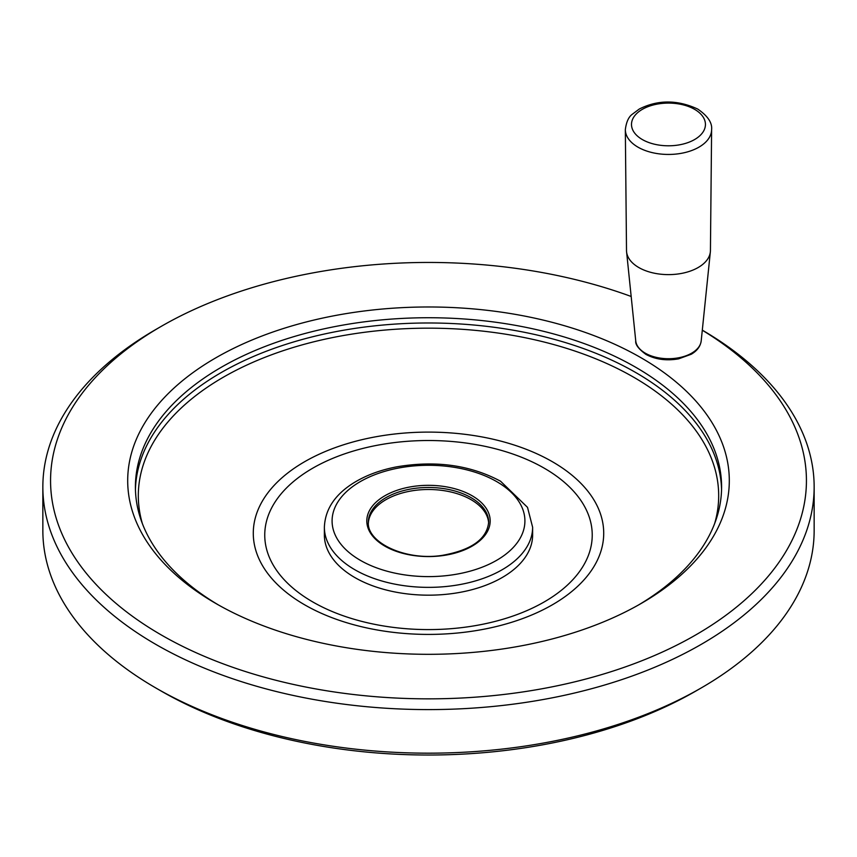 <?xml version="1.0" encoding="UTF-8"?>
<svg xmlns="http://www.w3.org/2000/svg" width="857" height="857" viewBox="0 0 857 857"><rect width="100%" height="100%" fill="white"/><g stroke="black" fill="none" stroke-linecap="round" stroke-linejoin="round"><path stroke-width="1.29" d="M625.331 129.675L626.51 250.544A41.961 24.221 0 0 0 626.585 251.84A41.961 24.221 0 0 0 668.471 274.626A41.961 24.221 0 0 0 710.357 251.84A41.961 24.221 0 0 0 710.432 250.544L711.61 129.675A43.139 24.907 180 0 1 684.872 152.567A43.139 24.907 180 0 1 637.962 147.147A43.139 24.907 180 0 1 625.331 129.675C626.296 122.048 628.62 116.906 632.295 114.249L639.333 109C657.962 99.658 677.416 99.68 697.705 109.053C707.721 115.899 712.36 122.765 711.61 129.675M631.181 296.479A377.937 218.203 0 0 0 161.255 326.356A377.937 218.203 0 0 0 161.255 634.941A377.937 218.203 0 0 0 692.402 636.837A377.937 218.203 0 0 0 702.301 330.234M215.793 603.446A300.807 173.671 0 0 0 641.207 603.446A300.807 173.671 0 0 0 641.197 357.84A300.807 173.671 0 0 0 215.803 357.84A300.807 173.671 0 0 0 215.793 603.446L215.793 603.446M814.15 486.947L814.15 530.526A385.65 222.649 180 0 1 701.197 687.957L695.745 691.106A377.937 218.203 180 0 1 161.255 691.106L155.803 687.957A385.65 222.649 180 0 1 155.803 687.957A385.65 222.649 180 0 1 42.85 530.526L42.85 486.947A385.65 222.649 0 0 0 155.803 644.378A385.65 222.649 0 0 0 576.086 692.649A385.65 222.649 0 0 0 814.15 486.947A385.65 222.649 0 0 0 702.312 330.149M324.375 527.248L324.375 535.057A104.126 60.119 0 0 0 354.873 577.564A104.126 60.119 0 0 0 468.351 590.602A104.126 60.119 0 0 0 532.625 535.057L532.625 527.248A104.126 60.119 180 0 1 468.351 582.792A104.126 60.119 180 0 1 354.873 569.755A104.126 60.119 180 0 1 324.375 527.248C325.103 509.337 334.969 494.489 353.962 482.716C366.089 475.281 380.347 469.99 396.727 466.84C435.667 460.241 470.268 465.04 500.531 481.206L527.505 507.344L532.625 527.248M488.64 523.209A60.161 34.73 0 0 0 428.5 489.497A60.161 34.73 0 0 0 368.36 523.209M638.444 605.021A293.094 169.215 0 0 0 721.594 486.947A293.094 169.215 0 0 0 428.5 317.733A293.094 169.215 0 0 0 135.406 486.947A293.094 169.215 0 0 0 218.556 605.021M161.255 326.356L155.803 329.506A385.65 222.649 0 0 0 42.85 486.947M701.197 687.957A385.65 222.649 180 0 1 155.803 687.967M694.62 109.353A36.969 21.35 0 0 0 632.755 118.93A36.969 21.35 0 0 0 678.037 145.069A36.969 21.35 0 0 0 694.62 109.353M710.357 251.84L701.197 340.915A32.791 18.929 180 0 1 680.115 357.487A32.791 18.929 180 0 1 645.289 353.18A32.791 18.929 180 0 1 635.744 340.915L626.585 251.84M544.281 468.211A163.741 94.538 180 0 1 470.879 626.371A163.741 94.538 180 0 1 270.33 510.59A163.741 94.538 180 0 1 544.281 468.211M472.132 495.764A61.704 35.63 180 0 1 444.472 555.357A61.704 35.63 180 0 1 368.896 511.736A61.704 35.63 180 0 1 472.132 495.764M496.674 481.591A96.413 55.662 180 0 1 453.449 574.715A96.413 55.662 180 0 1 335.376 506.541A96.413 55.662 180 0 1 496.674 481.591M471.039 497.649A60.161 34.73 180 0 1 488.661 522.213C486.937 539.096 471.425 550.162 442.094 555.4C405.704 561.099 366.721 542.642 368.339 522.213A60.161 34.73 180 0 1 405.479 490.118A60.161 34.73 180 0 1 471.039 497.649M721.562 489.572A293.094 169.215 0 0 0 428.5 322.982A293.094 169.215 0 0 0 135.438 489.572M714.631 523.606A290.18 167.533 0 0 0 428.5 328.167A290.18 167.533 0 0 0 142.369 523.606M552.39 461.73A175.203 101.147 180 0 1 552.39 604.785A175.203 101.147 180 0 1 304.61 604.785A175.203 101.147 180 0 1 304.61 461.73A175.203 101.147 180 0 1 552.39 461.73M701.197 340.915C700.437 346.357 697.116 350.802 691.256 354.252L678.615 358.847C666.382 360.979 655.487 359.49 645.921 354.38C638.561 348.97 635.176 344.482 635.744 340.915"/></g></svg>
